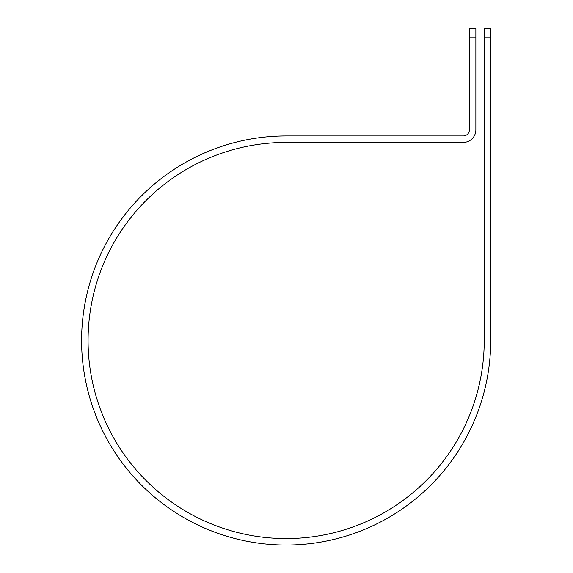 <?xml version="1.0" encoding="UTF-8"?>
<svg xmlns="http://www.w3.org/2000/svg" width="573" height="573" viewBox="0 0 573 573"><rect width="100%" height="100%" fill="white"/><g stroke="black" fill="none" stroke-linecap="round" stroke-linejoin="round"><path stroke-width="0.86" d="M484.228 37.847L484.228 28.65L490.703 28.65L490.703 37.847L484.228 37.847L484.228 340.498A198.072 198.072 0 0 1 286.149 538.577A198.072 198.072 0 0 1 88.077 340.498A198.072 198.072 0 0 1 286.149 142.426L463.235 142.426A12.627 12.627 0 0 0 475.862 129.799L475.862 37.847L469.387 37.847L469.387 28.65L475.862 28.65L475.862 37.847M469.387 37.847L469.387 129.799A6.153 6.153 0 0 1 463.235 135.951L286.149 135.951A204.547 204.547 0 0 0 81.602 340.498A204.547 204.547 0 0 0 286.149 545.052A204.547 204.547 0 0 0 490.703 340.498L490.703 37.847"/></g></svg>

